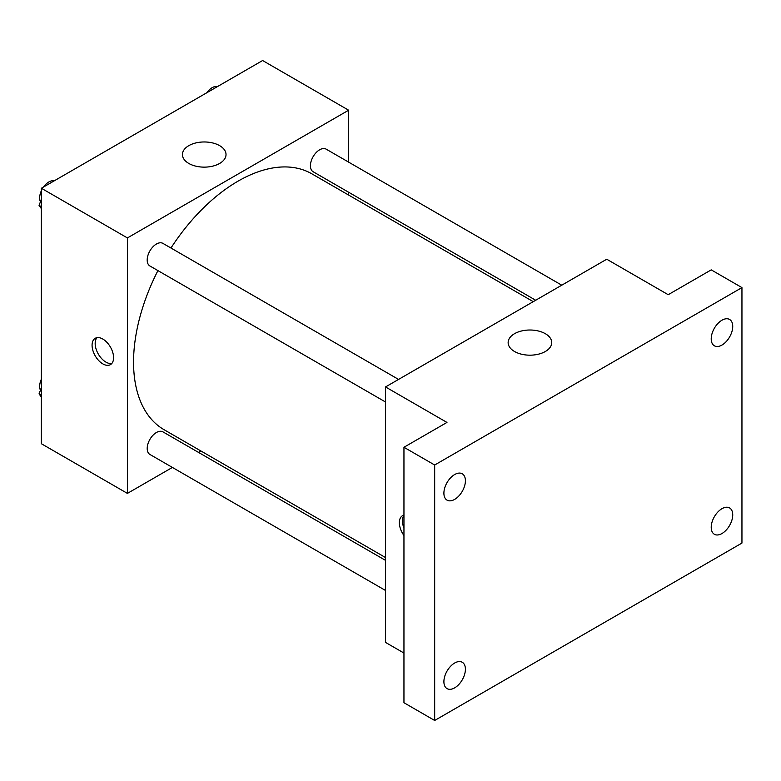 <?xml version="1.0" encoding="UTF-8"?>
<svg xmlns="http://www.w3.org/2000/svg" width="781" height="781" viewBox="0 0 781 781"><rect width="100%" height="100%" fill="white"/><g stroke="black" fill="none" stroke-linecap="round" stroke-linejoin="round"><path stroke-width="1.17" d="M172.386 467.428L127.41 493.397L41.373 443.725L41.373 188.26L262.611 60.527L348.648 110.209L348.648 162.136M200.902 450.969L198.462 452.375M157.928 270.607A147.746 85.305 120 0 0 133.551 362.12A147.746 85.305 120 0 0 164.156 429.755L385.521 557.556M533.257 301.651L311.902 173.851A147.746 85.305 120 0 0 170.961 248.026M348.648 192.243L348.648 195.065M127.41 493.397L127.41 237.932L348.648 110.209M561.773 285.192L326.155 149.151A13.033 7.527 120 0 0 316.11 152.646A13.033 7.527 120 0 0 310.418 165.767A13.033 7.527 120 0 0 313.122 171.732L535.698 300.246M385.521 560.367L162.936 431.864A13.033 7.527 120 0 0 152.891 435.359A13.033 7.527 120 0 0 147.199 448.479A13.033 7.527 120 0 0 149.893 454.444L385.521 590.475M385.521 402L149.893 265.97A13.033 7.527 -60 0 1 149.893 250.916A13.033 7.527 -60 0 1 162.936 243.389L398.554 379.42M127.41 237.932L41.373 188.26M188.817 163.454A21.8 12.584 180 0 1 182.432 154.55A21.8 12.584 180 0 1 204.231 141.966A21.8 12.584 180 0 1 226.021 154.55A21.8 12.584 180 0 1 212.569 166.177A21.8 12.584 180 0 1 188.817 163.454M113.587 357.678A15.21 8.776 60 0 1 110.433 364.639A15.21 8.776 60 0 1 95.223 355.863A15.21 8.776 60 0 1 95.223 338.3A15.21 8.776 60 0 1 106.938 342.371A15.21 8.776 60 0 1 113.587 357.678M111.82 363.477A15.21 8.776 60 0 1 98.318 354.076A15.21 8.776 60 0 1 96.932 337.685M403.953 653.053L385.521 642.412L385.521 386.946L606.749 259.224L668.204 294.701L711.227 269.865L741.95 287.603L741.95 543.068L434.675 720.472L403.953 702.724L403.953 447.269L446.966 422.433L385.521 386.946M434.675 720.472L434.675 465.007L403.953 447.269M434.675 465.007L741.95 287.603M514.523 351.499A21.8 12.584 180 0 1 508.138 342.595A21.8 12.584 180 0 1 529.938 330.012A21.8 12.584 180 0 1 551.728 342.595A21.8 12.584 180 0 1 538.275 354.223A21.8 12.584 180 0 1 514.523 351.499M403.953 535.512A15.21 8.776 60 0 1 402.498 515.704A15.21 8.776 60 0 1 403.953 515.138M403.953 528.093A15.21 8.776 60 0 1 403.953 515.401M721.976 345.046A15.21 8.776 -60 0 1 714.371 345.798A15.21 8.776 -60 0 1 712.038 333.614A15.21 8.776 -60 0 1 721.976 320.21A15.21 8.776 -60 0 1 729.581 319.458A15.21 8.776 -60 0 1 731.914 331.642A15.21 8.776 -60 0 1 721.976 345.046M454.649 499.391A15.21 8.776 -60 0 1 447.044 500.143A15.21 8.776 -60 0 1 444.721 487.949A15.21 8.776 -60 0 1 454.649 474.555A15.21 8.776 -60 0 1 462.254 473.794A15.21 8.776 -60 0 1 464.588 485.987A15.21 8.776 -60 0 1 454.649 499.391M454.649 687.866A15.21 8.776 -60 0 1 447.044 688.617A15.21 8.776 -60 0 1 444.721 676.424A15.21 8.776 -60 0 1 454.649 663.02A15.21 8.776 -60 0 1 462.254 662.268A15.21 8.776 -60 0 1 464.588 674.462A15.21 8.776 -60 0 1 454.649 687.866M721.976 533.521A15.21 8.776 -60 0 1 714.371 534.272A15.21 8.776 -60 0 1 712.038 522.089A15.21 8.776 -60 0 1 721.976 508.685A15.21 8.776 -60 0 1 729.581 507.933A15.21 8.776 -60 0 1 731.914 520.117A15.21 8.776 -60 0 1 721.976 533.521M41.373 208.664L39.05 205.354L41.373 199.37M46.928 185.058L63.183 175.666M41.373 206.701L39.05 205.354M41.373 190.73A13.033 7.527 120 0 0 39.655 197.915A13.033 7.527 120 0 0 40.446 201.771M53.967 180.782A13.033 7.527 120 0 0 43.511 187.03M210.148 90.821L226.402 81.429M217.186 86.545A13.033 7.527 120 0 0 206.731 92.793M41.373 397.138L39.05 393.829L41.373 387.845M41.373 395.166L39.05 393.829M41.373 379.195A13.033 7.527 120 0 0 39.655 386.39A13.033 7.527 120 0 0 40.446 390.236"/></g></svg>
